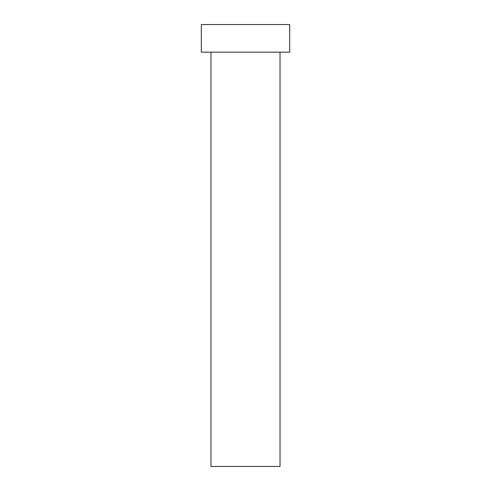 <?xml version="1.0" encoding="UTF-8"?>
<svg xmlns="http://www.w3.org/2000/svg" width="491" height="491" viewBox="0 0 491 491"><rect width="100%" height="100%" fill="white"/><g stroke="black" fill="none" stroke-linecap="round" stroke-linejoin="round"><path stroke-width="0.74" d="M210.977 52.169L210.977 466.45L280.023 466.45L280.023 52.169L280.023 466.45L210.977 466.45L210.977 52.169M201.31 24.55L201.31 52.169L289.69 52.169L289.69 24.55L201.31 24.55L201.31 52.169L289.69 52.169L289.69 24.55L201.31 24.55"/></g></svg>
